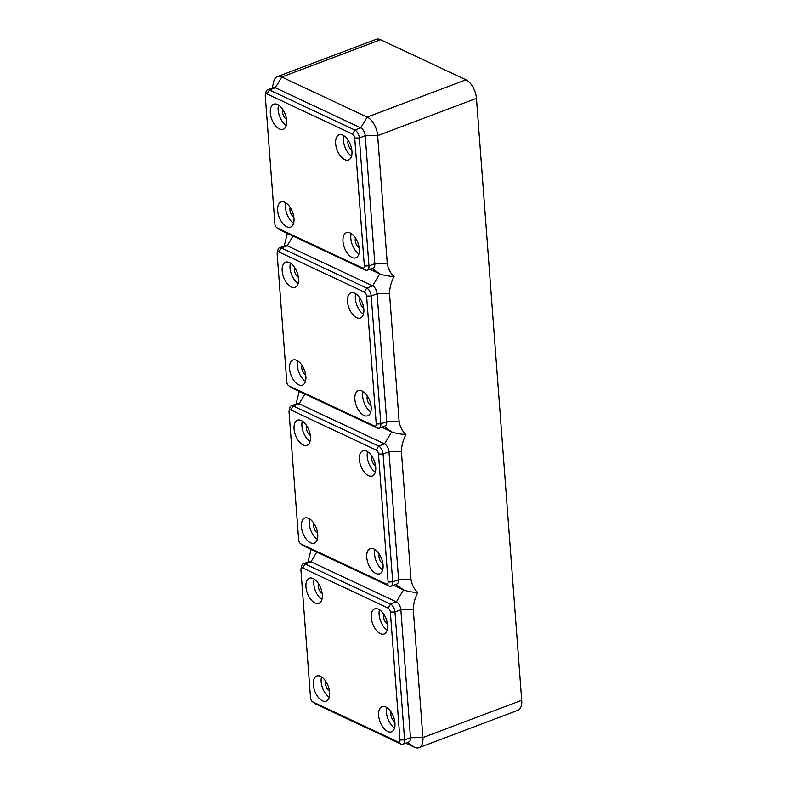 <?xml version="1.0" encoding="UTF-8"?>
<svg xmlns="http://www.w3.org/2000/svg" width="787" height="787" viewBox="0 0 787 787"><rect width="100%" height="100%" fill="white"/><g stroke="black" fill="none" stroke-linecap="round" stroke-linejoin="round"><path stroke-width="1.18" d="M387.194 630.151A13.428 7.172 69.3 0 1 379.108 614.637A13.428 7.172 69.3 0 1 379.501 609.758M371.267 617.598A13.428 7.172 69.3 0 1 374.691 608.872A13.428 7.172 69.3 0 1 387.598 625.262A13.428 7.172 69.3 0 1 384.164 633.988A13.428 7.172 69.3 0 1 371.267 617.598M383.761 614.204A6.198 3.315 -110.7 0 0 387.46 623.993M378.616 715.413A13.428 7.172 69.3 0 1 382.039 706.687A13.428 7.172 69.3 0 1 394.946 723.076A13.428 7.172 69.3 0 1 391.523 731.812A13.428 7.172 69.3 0 1 378.616 715.413M394.553 727.965A13.428 7.172 69.3 0 1 386.456 712.451A13.428 7.172 69.3 0 1 386.86 707.572M391.119 712.019A6.198 3.315 -110.7 0 0 390.854 714.517A6.198 3.315 -110.7 0 0 394.808 721.807M305.946 586.945A13.428 7.172 69.3 0 1 309.37 578.209A13.428 7.172 69.3 0 1 322.276 594.608A13.428 7.172 69.3 0 1 318.853 603.334A13.428 7.172 69.3 0 1 305.946 586.945M321.873 599.487A13.428 7.172 69.3 0 1 313.787 583.984A13.428 7.172 69.3 0 1 314.18 579.104M318.45 583.551A6.198 3.315 -110.7 0 0 318.184 586.049A6.198 3.315 -110.7 0 0 322.139 593.339M313.305 684.759A13.428 7.172 69.3 0 1 316.728 676.033A13.428 7.172 69.3 0 1 329.635 692.422A13.428 7.172 69.3 0 1 326.202 701.148A13.428 7.172 69.3 0 1 313.305 684.759M329.232 697.302A13.428 7.172 69.3 0 1 321.145 681.798A13.428 7.172 69.3 0 1 321.539 676.918M325.798 681.365A6.198 3.315 -110.7 0 0 329.497 691.153M312.409 701.709L314.879 703.519A6.611 3.532 -110.7 0 0 315.617 703.952L401.026 744.049A6.611 3.532 -110.7 0 0 402.914 744.207L408.787 741.993A6.611 3.532 -110.7 0 0 410.48 737.694L400.858 609.777A6.611 3.532 -110.7 0 0 396.382 601.878L310.973 561.79A6.611 3.532 -110.7 0 0 309.094 561.623L303.211 563.836A6.611 3.532 -110.7 0 0 301.647 566.02L300.978 569.011A3.305 1.761 -110.7 0 0 300.919 570.063L310.54 697.98A3.305 1.761 -110.7 0 0 312.409 701.709A3.305 1.761 -110.7 0 0 312.773 701.935L398.192 742.023A3.305 1.761 -110.7 0 0 399.973 739.957L390.352 612.04A3.305 1.761 -110.7 0 0 388.119 608.085L302.7 567.998A3.305 1.761 -110.7 0 0 300.978 569.011M402.914 744.207A6.611 3.532 -110.7 0 0 404.597 739.908L394.976 612.001A6.611 3.532 -110.7 0 0 390.509 604.091L305.09 564.004A6.611 3.532 -110.7 0 0 303.211 563.836M307.914 562.066L311.14 549.424M393.608 585.223L403.544 589.886C407.42 591.371 412.172 592.237 417.808 592.483C414.906 598.11 413.391 603.836 413.283 609.669L422.904 737.576L410.48 737.694L404.597 739.908L399.973 739.957M405.748 743.135L414.542 747.266A15.494 8.273 -110.7 0 0 418.95 747.65A15.494 8.273 -110.7 0 0 422.904 737.576L521.722 700.292A15.494 8.273 -110.7 0 1 517.767 710.366L418.95 747.65M358.911 253.935A13.428 7.172 69.3 0 1 350.815 238.431A13.428 7.172 69.3 0 1 351.218 233.542M355.478 237.989A6.198 3.315 -110.7 0 0 355.212 240.488A6.198 3.315 -110.7 0 0 359.167 247.777M521.722 700.292L476.46 98.355A15.494 8.273 -110.7 0 0 465.983 79.821L380.564 39.734A15.494 8.273 -110.7 0 0 376.156 39.35L277.339 76.634A15.494 8.273 -110.7 0 0 273.669 81.74L272.272 88.036M476.46 98.355L377.642 135.639L387.263 263.547C388.217 268.977 390.48 273.276 394.051 276.463C391.139 282.09 389.634 287.826 389.526 293.649L399.137 421.557C400.101 426.987 402.364 431.286 405.935 434.473C403.023 440.1 401.518 445.826 401.4 451.659L411.021 579.566C411.975 584.997 414.237 589.296 417.808 592.483M296.03 404.056L299.257 391.414M284.156 246.046L287.373 233.405M351.946 151.232A13.428 7.172 69.3 0 1 348.523 159.968A13.428 7.172 69.3 0 1 335.626 143.568A13.428 7.172 69.3 0 1 339.049 134.843A13.428 7.172 69.3 0 1 351.946 151.232M351.553 156.121A13.428 7.172 69.3 0 1 343.457 140.617A13.428 7.172 69.3 0 1 343.86 135.728M282.799 109.521A6.198 3.315 -110.7 0 0 282.543 112.02A6.198 3.315 -110.7 0 0 286.498 119.309M286.232 125.458A13.428 7.172 69.3 0 1 278.145 109.954A13.428 7.172 69.3 0 1 278.539 105.074M359.305 249.046A13.428 7.172 69.3 0 1 355.881 257.782A13.428 7.172 69.3 0 1 342.975 241.383A13.428 7.172 69.3 0 1 346.398 232.657A13.428 7.172 69.3 0 1 359.305 249.046M300.526 543.699L303.005 545.509A6.611 3.532 -110.7 0 0 303.733 545.942L389.152 586.04A6.611 3.532 -110.7 0 0 391.031 586.197L396.914 583.984A6.611 3.532 -110.7 0 0 398.596 579.685L388.975 451.768A6.611 3.532 -110.7 0 0 384.509 443.868L299.09 403.78A6.611 3.532 -110.7 0 0 297.211 403.613L291.328 405.826A6.611 3.532 -110.7 0 0 289.764 408.01L289.104 411.001A3.305 1.761 -110.7 0 0 289.036 412.054L298.657 539.971A3.305 1.761 -110.7 0 0 300.526 543.699A3.305 1.761 -110.7 0 0 300.89 543.925L386.309 584.013A3.305 1.761 -110.7 0 0 388.089 581.947L378.478 454.03A3.305 1.761 -110.7 0 0 376.235 450.075L290.826 409.988A3.305 1.761 -110.7 0 0 289.104 411.001M391.031 586.197A6.611 3.532 -110.7 0 0 392.713 581.898L383.102 453.991A6.611 3.532 -110.7 0 0 378.626 446.081L293.207 405.994A6.611 3.532 -110.7 0 0 291.328 405.826M317.751 534.412A13.428 7.172 69.3 0 1 314.328 543.138A13.428 7.172 69.3 0 1 301.421 526.749A13.428 7.172 69.3 0 1 304.844 518.023A13.428 7.172 69.3 0 1 317.751 534.412M310.393 436.598A13.428 7.172 69.3 0 1 306.969 445.324A13.428 7.172 69.3 0 1 294.063 428.935A13.428 7.172 69.3 0 1 297.496 420.209A13.428 7.172 69.3 0 1 310.393 436.598M366.742 557.403A13.428 7.172 69.3 0 1 370.165 548.677A13.428 7.172 69.3 0 1 383.062 565.066A13.428 7.172 69.3 0 1 379.639 573.802A13.428 7.172 69.3 0 1 366.742 557.403M359.384 459.588A13.428 7.172 69.3 0 1 362.807 450.862A13.428 7.172 69.3 0 1 375.714 467.252A13.428 7.172 69.3 0 1 372.29 475.978A13.428 7.172 69.3 0 1 359.384 459.588M317.348 539.302A13.428 7.172 69.3 0 1 309.261 523.788A13.428 7.172 69.3 0 1 309.655 518.908M313.915 523.355A6.198 3.315 -110.7 0 0 317.614 533.143M309.999 441.477A13.428 7.172 69.3 0 1 301.903 425.974A13.428 7.172 69.3 0 1 302.306 421.094M306.566 425.541A6.198 3.315 -110.7 0 0 306.3 428.039A6.198 3.315 -110.7 0 0 310.255 435.329M382.669 569.955A13.428 7.172 69.3 0 1 374.582 554.451A13.428 7.172 69.3 0 1 374.976 549.562M379.236 554.009A6.198 3.315 -110.7 0 0 378.97 556.507A6.198 3.315 -110.7 0 0 382.935 563.797M375.31 472.141A13.428 7.172 69.3 0 1 367.224 456.627A13.428 7.172 69.3 0 1 367.618 451.748M371.877 456.194A6.198 3.315 -110.7 0 0 375.576 465.983M381.734 427.213L391.67 431.876C395.536 433.362 400.298 434.227 405.935 434.473M286.635 120.578A13.428 7.172 69.3 0 1 283.212 129.304A13.428 7.172 69.3 0 1 270.305 112.915A13.428 7.172 69.3 0 1 273.728 104.189A13.428 7.172 69.3 0 1 286.635 120.578M265.278 96.034L274.899 223.951A3.305 1.761 -110.7 0 0 276.768 227.679A3.305 1.761 -110.7 0 0 277.132 227.905L362.551 267.993A3.305 1.761 -110.7 0 0 364.332 265.927L354.711 138.01A3.305 1.761 -110.7 0 0 352.478 134.065L267.059 93.968A3.305 1.761 -110.7 0 0 265.337 94.981A3.305 1.761 -110.7 0 0 265.278 96.034M276.768 227.679L279.237 229.489A6.611 3.532 -110.7 0 0 279.975 229.922L365.384 270.02A6.611 3.532 -110.7 0 0 367.263 270.177A6.611 3.532 -110.7 0 0 368.955 265.888L359.334 137.971A6.611 3.532 -110.7 0 0 354.868 130.062L269.449 89.974A6.611 3.532 -110.7 0 0 267.57 89.807A6.611 3.532 -110.7 0 0 266.006 91.99L265.337 94.981M293.59 223.282A13.428 7.172 69.3 0 1 285.504 207.768A13.428 7.172 69.3 0 1 285.897 202.889M293.984 218.393A13.428 7.172 69.3 0 1 290.56 227.118A13.428 7.172 69.3 0 1 277.663 210.729A13.428 7.172 69.3 0 1 281.087 202.003A13.428 7.172 69.3 0 1 293.984 218.393M290.157 207.335A6.198 3.315 -110.7 0 0 293.856 217.123M288.642 385.689L291.121 387.499A6.611 3.532 -110.7 0 0 291.849 387.932L377.268 428.03A6.611 3.532 -110.7 0 0 379.147 428.187L385.03 425.974A6.611 3.532 -110.7 0 0 386.712 421.675L377.101 293.758A6.611 3.532 -110.7 0 0 372.625 285.858L287.206 245.77A6.611 3.532 -110.7 0 0 285.327 245.603L279.454 247.816A6.611 3.532 -110.7 0 0 277.89 250L277.221 252.991A3.305 1.761 -110.7 0 0 277.162 254.044L286.773 381.961A3.305 1.761 -110.7 0 0 288.642 385.689A3.305 1.761 -110.7 0 0 289.016 385.915L374.425 426.003A3.305 1.761 -110.7 0 0 376.216 423.937L366.594 296.02A3.305 1.761 -110.7 0 0 364.361 292.066L278.942 251.978A3.305 1.761 -110.7 0 0 277.221 252.991M379.147 428.187A6.611 3.532 -110.7 0 0 380.839 423.898L371.218 295.981A6.611 3.532 -110.7 0 0 366.742 288.072L281.333 247.984A6.611 3.532 -110.7 0 0 279.454 247.816M305.868 376.402A13.428 7.172 69.3 0 1 302.444 385.128A13.428 7.172 69.3 0 1 289.537 368.739A13.428 7.172 69.3 0 1 292.961 360.013A13.428 7.172 69.3 0 1 305.868 376.402M298.519 278.588A13.428 7.172 69.3 0 1 295.086 287.314A13.428 7.172 69.3 0 1 282.189 270.925A13.428 7.172 69.3 0 1 285.612 262.199A13.428 7.172 69.3 0 1 298.519 278.588M354.858 399.393A13.428 7.172 69.3 0 1 358.282 390.667A13.428 7.172 69.3 0 1 371.189 407.056A13.428 7.172 69.3 0 1 367.765 415.792A13.428 7.172 69.3 0 1 354.858 399.393M347.5 301.578A13.428 7.172 69.3 0 1 350.923 292.853A13.428 7.172 69.3 0 1 363.83 309.242A13.428 7.172 69.3 0 1 360.407 317.978A13.428 7.172 69.3 0 1 347.5 301.578M305.474 381.292A13.428 7.172 69.3 0 1 297.378 365.778A13.428 7.172 69.3 0 1 297.781 360.899M302.041 365.345A6.198 3.315 -110.7 0 0 305.73 375.133M298.116 283.468A13.428 7.172 69.3 0 1 290.029 267.964A13.428 7.172 69.3 0 1 290.423 263.084M294.682 267.531A6.198 3.315 -110.7 0 0 294.417 270.03A6.198 3.315 -110.7 0 0 298.381 277.319M370.785 411.945A13.428 7.172 69.3 0 1 362.699 396.441A13.428 7.172 69.3 0 1 363.092 391.552M367.352 395.999A6.198 3.315 -110.7 0 0 367.096 398.497A6.198 3.315 -110.7 0 0 371.051 405.787M363.437 314.131A13.428 7.172 69.3 0 1 355.34 298.617A13.428 7.172 69.3 0 1 355.744 293.738M360.003 298.184A6.198 3.315 -110.7 0 0 363.692 307.973M369.851 269.203L379.787 273.866C383.663 275.352 388.414 276.217 394.051 276.463M367.263 270.177L373.146 267.964A6.611 3.532 -110.7 0 0 374.838 263.665L365.217 135.757A6.611 3.532 -110.7 0 0 360.741 127.848L275.332 87.76A6.611 3.532 -110.7 0 0 273.453 87.593L267.57 89.807M348.12 140.175A6.198 3.315 -110.7 0 0 351.819 149.963M354.711 138.01L359.334 137.971L365.217 135.757L377.642 135.639A15.494 8.273 -110.7 0 0 367.155 117.106L360.741 127.848L354.868 130.062L352.478 134.065M380.564 39.734L281.746 77.018A15.494 8.273 -110.7 0 0 277.339 76.634M267.059 93.968L269.449 89.974L275.332 87.76L281.746 77.018L367.155 117.106L465.983 79.821M316.777 552.071L310.973 561.79L305.09 564.004L302.7 567.998M395.831 584.387L403.544 589.886L396.382 601.878L390.509 604.091L388.119 608.085M413.283 609.669L400.858 609.777L394.976 612.001L390.352 612.04M414.542 747.266L407.715 742.397M401.026 744.049L398.192 742.023M315.617 703.952L312.773 701.935M411.021 579.566L398.596 579.685L392.713 581.898L388.089 581.947M389.152 586.04L386.309 584.013M401.4 451.659L388.975 451.768L383.102 453.991L378.478 454.03M303.733 545.942L300.89 543.925M383.948 426.377L391.67 431.876L384.509 443.868L378.626 446.081L376.235 450.075M304.894 394.061L299.09 403.78L293.207 405.994L290.826 409.988M387.263 263.547L374.838 263.665L368.955 265.888L364.332 265.927M399.137 421.557L386.712 421.675L380.839 423.898L376.216 423.937M377.268 428.03L374.425 426.003M389.526 293.649L377.101 293.758L371.218 295.981L366.594 296.02M293.02 236.051L287.206 245.77L281.333 247.984L278.942 251.978M291.849 387.932L289.016 385.915M372.064 268.367L379.787 273.866L372.625 285.858L366.742 288.072L364.361 292.066M365.384 270.02L362.551 267.993M279.975 229.922L277.132 227.905"/></g></svg>
